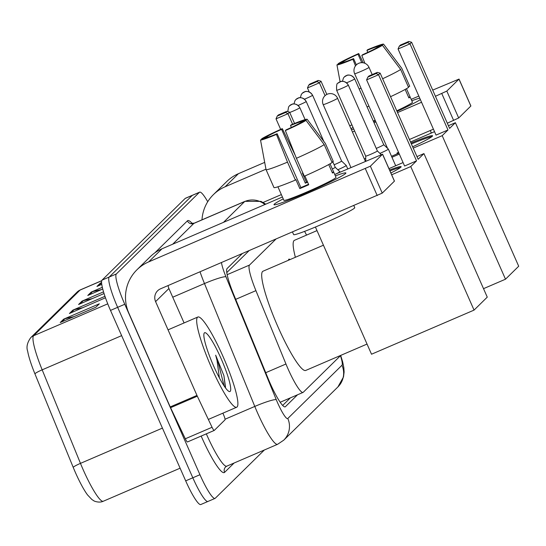<?xml version="1.0" encoding="UTF-8"?>
<svg xmlns="http://www.w3.org/2000/svg" width="546" height="546" viewBox="0 0 546 546"><rect width="100%" height="100%" fill="white"/><g stroke="black" fill="none" stroke-linecap="round" stroke-linejoin="round"><path stroke-width="0.82" d="M288.561 260.217A15.718 2.402 -113.3 0 1 288.936 259.138A15.718 2.402 -113.3 0 1 289.981 259.603M275.798 239.223L249.502 265.069A29.464 4.511 66.7 0 0 255.917 290.643L285.954 364.005A29.464 4.511 66.7 0 0 287.96 368.727A29.464 4.511 66.7 0 0 303.05 392.41A29.464 4.511 66.7 0 0 303.276 392.26L340.84 355.337M248.996 250.757L226.795 272.57M306.552 235.101A29.464 4.511 66.7 0 0 304.593 231.374M242.219 253.665L227.122 268.509A29.464 4.511 66.7 0 0 233.538 294.082L268.079 378.446A29.464 4.511 66.7 0 0 270.086 383.176A29.464 4.511 66.7 0 0 285.176 406.859A29.464 4.511 66.7 0 0 285.401 406.702L297.522 394.792M264.36 450L215.267 498.245A29.464 4.511 -113.3 0 1 215.042 498.402A29.464 4.511 -113.3 0 1 199.952 474.72L124.775 304.265A29.464 4.511 -113.3 0 1 116.346 273.962L199.433 192.301A29.464 4.511 -113.3 0 1 199.659 192.151A29.464 4.511 -113.3 0 1 207.733 201.727M208.135 501.317A29.464 4.511 -113.3 0 1 207.91 501.474L200.778 504.538A29.464 4.511 -113.3 0 1 185.688 480.855L110.504 310.401L117.643 307.33A29.464 4.511 -113.3 0 1 109.214 277.034L192.301 195.372A29.464 4.511 -113.3 0 1 192.526 195.222A29.464 4.511 -113.3 0 0 192.301 195.372L109.214 277.034A29.464 4.511 -113.3 0 0 117.643 307.33L192.82 477.784L117.643 307.33L124.775 304.265M207.91 501.474A29.464 4.511 -113.3 0 1 192.82 477.784A29.464 4.511 -113.3 0 0 207.91 501.474L215.042 498.402M290.39 397.863L282.671 405.446M107.753 303.835L33.62 335.735A39.292 6.013 66.7 0 0 42.172 369.833L80.474 463.37A39.292 6.013 66.7 0 0 83.149 469.669A39.292 6.013 66.7 0 0 103.269 501.248C99.003 503.33 93.339 500.805 93.816 500.764L91.905 499.535L87.565 494.956A32.214 4.928 -113.3 0 1 75.416 472.536A32.214 4.928 -113.3 0 1 73.219 467.376L34.924 373.839A32.214 4.928 -113.3 0 1 27.689 351.255C26.181 347.222 27.184 342.704 30.692 337.701L77.17 292.014A9.821 9.691 45.5 0 1 80.098 290.049L33.62 335.735A9.821 9.691 -134.5 0 0 30.692 337.701M110.504 310.401A29.464 4.511 -113.3 0 1 102.082 280.105L185.169 198.444A29.464 4.511 -113.3 0 1 185.394 198.287L199.659 192.151M101.604 282.657A7.856 7.753 -134.5 0 0 100.396 283.067L101.597 282.548M101.781 284.37L96.949 286.452L100.396 283.067M83.19 307.589L74.133 309.712A7.856 7.753 -134.5 0 0 72.85 310.135L104.975 296.314M105.48 297.775L69.403 313.52L72.85 310.135M63.67 319.157L99.331 303.815L95.891 307.2L60.224 322.543L63.67 319.157A7.856 7.753 -134.5 0 1 64.954 318.734L61.746 321.887M101.556 289.544L92.499 291.666A7.856 7.753 -134.5 0 0 91.209 292.09L102.341 287.298M102.757 289.025L87.769 295.475L91.209 292.09M92.37 298.566L83.32 300.689A7.856 7.753 -134.5 0 0 82.03 301.112L103.549 291.857M104.061 293.536L78.59 304.497L82.03 301.112M74.01 316.612L64.954 318.734M223.021 356.483A49.113 7.514 -113.3 0 1 236.691 407.234A49.113 7.514 -113.3 0 1 211.541 367.758A49.113 7.514 -113.3 0 1 197.87 317.008A49.113 7.514 -113.3 0 1 223.021 356.483M213.541 365.8A32.023 4.9 -113.3 0 1 204.081 333.36A32.023 4.9 -113.3 0 1 221.021 358.442A32.023 4.9 -113.3 0 1 229.088 391.482A32.023 4.9 -113.3 0 1 213.541 365.8M225.43 387.824L223.915 375.641L215.67 355.187L217.028 360.415L219.369 377.859M225.539 387.291L223.915 375.641M224.113 385.94L217.561 360.135L215.67 355.187M345.611 173.485A39.292 2.3 156.2 0 1 309.937 191.353A39.292 2.3 156.2 0 1 274.276 204.818A39.292 2.3 156.2 0 1 274.283 204.177A39.292 2.3 156.2 0 1 283.244 198.874A39.292 2.3 156.2 0 0 274.283 204.177A39.292 2.3 156.2 0 0 273.996 204.689A39.292 2.3 156.2 0 0 308.108 192.151A39.292 2.3 156.2 0 0 345.611 173.485A39.292 2.3 156.2 0 0 345.802 173.273A39.292 2.3 156.2 0 0 335.367 175.887A39.292 2.3 156.2 0 1 345.891 172.98A39.292 2.3 156.2 0 1 345.611 173.485M222.911 413.158L223.921 415.622A4.914 0.751 66.7 0 1 224.986 419.881L214.257 430.425A4.914 0.751 66.7 0 1 214.223 430.453L187.469 441.96A4.914 0.751 -113.3 0 1 185.306 438.786L170.57 407.698A4.914 0.751 -113.3 0 1 170.215 406.927L128.842 313.124A39.292 38.759 45.5 0 1 136.971 269.758A39.292 38.759 45.5 0 1 148.683 261.889L370.379 166.189L382.248 193.107L160.551 288.807A9.821 9.691 -134.5 0 0 155.59 301.61L196.97 395.42A4.914 0.751 66.7 0 0 197.318 396.191L212.06 427.279A4.914 0.751 66.7 0 0 214.223 430.453M214.175 430.466L187.51 441.939A4.914 0.751 -113.3 0 1 187.469 441.96M136.971 269.758L150.28 256.675A39.292 38.759 45.5 0 1 161.991 248.805L282.418 196.997M394.376 181.067L382.541 154.238L370.379 166.189M382.541 154.238L334.746 174.481M394.417 181.149L382.248 193.107M168.12 285.551A9.821 9.691 -134.5 0 0 168.905 288.527L184.084 322.939M306.006 120.393L300.525 122.754A19.642 1.153 156.2 0 1 286.063 129.887L285.36 130.583A25.539 1.495 156.2 0 0 306.006 120.393L324.208 144.588L332.125 162.531A32.412 1.897 156.2 0 1 304.327 176.235L296.417 158.292L285.36 130.583M277.15 133.722L276.447 134.418L287.496 162.135L295.413 180.071A32.412 1.897 156.2 0 1 273.955 187.558L266.045 169.615L260.51 139.974L265.991 137.612A19.642 1.153 156.2 0 0 277.15 133.722L300.894 187.551A19.642 1.153 -23.8 0 0 308.545 184.275M330.037 163.814L333.613 171.929A28.481 1.672 156.2 0 1 333.633 171.956A28.481 1.672 156.2 0 1 333.429 172.324A28.481 1.672 156.2 0 1 332.466 173.055L328.719 164.558M333.633 171.956L336.008 177.334A28.481 1.672 156.2 0 1 335.804 177.709A28.481 1.672 156.2 0 1 308.613 191.236A28.481 1.672 156.2 0 1 283.886 200.327L281.511 194.942A28.481 1.672 156.2 0 1 281.504 194.908M307.405 181.695A28.481 1.672 156.2 0 0 306.395 182.146L302.436 173.171L302.812 172.802M353.856 205.637L354.743 207.651A33.395 1.959 156.2 0 1 354.504 208.087A33.395 1.959 156.2 0 1 322.631 223.949A33.395 1.959 156.2 0 1 293.632 234.603L292.499 232.036M295.413 180.071L295.877 179.614L299.836 188.588A28.481 1.672 156.2 0 0 308.749 184.753L304.886 175.989M273.955 187.558A32.412 1.897 156.2 0 1 273.955 187.551L266.045 169.615A32.412 1.897 156.2 0 1 266.045 169.608A32.412 1.897 156.2 0 0 287.496 162.135M333.272 161.391A32.412 1.897 156.2 0 1 333.272 161.398L325.361 143.455A32.412 1.897 156.2 0 1 325.361 143.455L307.152 119.267L301.672 121.628L301.904 122.161M331.893 161.998L333.272 161.398L325.355 143.455A32.412 1.897 156.2 0 0 325.341 143.434L317.513 133.026M295.236 155.337L282.302 128.658L281.593 129.354L305.337 183.183A19.642 1.153 -23.8 0 1 307.616 182.173M276.447 134.418A25.539 1.495 156.2 0 1 260.51 139.974M267.506 137.319L267.137 136.486L261.657 138.841L261.766 139.428M261.657 138.841A25.539 1.495 156.2 0 1 282.302 128.658M291.366 127.45L290.513 125.519L291.216 124.822A25.539 1.495 156.2 0 1 307.152 119.267M267.137 136.486A19.642 1.153 156.2 0 1 281.593 129.354M290.513 125.519A19.642 1.153 156.2 0 1 301.672 121.628M281.511 194.942A28.481 1.672 156.2 0 0 281.524 194.97L277.921 186.8M324.208 144.588A32.412 1.897 156.2 0 1 296.417 158.292M333.613 171.929L332.234 172.522M300.894 187.551L299.836 188.588M306.395 182.146L305.337 183.183M367.042 344.069L305.705 370.454A54.02 8.265 -113.3 0 1 278.044 327.034A54.02 8.265 -113.3 0 1 263.008 271.212L323.437 245.209M389.557 170.004A38.309 2.245 156.2 0 1 401.126 166.68A38.309 2.245 156.2 0 1 400.853 167.178A38.309 2.245 156.2 0 1 390.875 172.98M418.147 159.289L380.166 73.164L378.555 74.747L416.543 160.872L410.749 166.564L474.058 310.108L487.257 297.14L423.942 153.597L418.147 159.289M380.166 73.164L377.361 72.365L376.214 73.492L378.555 74.747L366.612 79.887L404.593 166.011L416.543 160.872M423.942 153.597L416.96 156.6M403.078 162.571L388.964 168.646M391.666 174.775L410.749 166.564M315.417 227.027L371.519 354.224L474.058 310.108M376.214 73.492L367.833 77.102L366.612 79.887M377.361 72.365L368.98 75.969L367.833 77.102M280.664 129.388L276.017 118.857L277.238 116.073L278.392 114.947L286.773 111.343L289.571 112.142L294.56 123.451M292.608 124.249L287.967 113.718L276.017 118.857M277.238 116.073L285.619 112.469L286.773 111.343M289.571 112.142L287.967 113.718L285.619 112.469M389.953 170.898A38.309 2.245 156.2 0 1 400.477 167.499M295.372 257.282A54.02 8.265 -113.3 0 1 294.451 240.308L316.994 230.603M410.988 143.052A38.309 2.245 156.2 0 1 432.568 135.777A38.309 2.245 156.2 0 1 432.296 136.275A38.309 2.245 156.2 0 1 412.639 146.806M449.597 128.385L411.609 42.26L410.005 43.844L447.986 129.968L442.192 135.661L505.5 279.204L518.7 266.23L455.391 122.693L449.597 128.385M411.609 42.26L408.804 41.462L407.657 42.588L410.005 43.844L398.054 48.983L436.042 135.108L447.986 129.968M398.894 153.085A38.309 2.245 156.2 0 1 391.523 156.286M455.391 122.693L448.409 125.696M434.527 131.668L410.524 141.994M391.96 157.275L399.338 154.102M413.226 148.123L442.192 135.661M483.517 288.663L505.5 279.204M407.657 42.588L399.276 46.192L398.054 48.983M408.804 41.462L400.423 45.065L399.276 46.192M309.22 91.926L307.466 87.954L308.688 85.169L309.835 84.043L318.216 80.433L321.021 81.238L326.836 94.417M325.068 95.639L319.41 82.815L307.466 87.954M308.688 85.169L317.069 81.566L318.216 80.433M321.021 81.238L319.41 82.815L317.069 81.566M411.384 143.953A38.309 2.245 156.2 0 1 431.927 136.596M397.003 153.03A7.856 0.457 -23.8 0 0 398.566 152.348M336.698 90.192A6.381 0.375 -23.8 0 0 336.65 90.274L365.697 156.122A6.381 0.375 -23.8 0 0 365.697 156.122A6.381 0.375 -23.8 0 0 370.789 154.279A6.381 0.375 -23.8 0 0 377.334 151.051A6.381 0.375 -23.8 0 0 377.382 150.969A6.381 0.375 -23.8 0 0 377.375 150.962L381.169 154.573M379.934 153.392A8.838 0.519 -23.8 0 0 388.295 149.229A8.838 0.519 -23.8 0 0 388.356 149.113A8.838 0.519 -23.8 0 0 388.349 149.099L383.736 144.717A6.381 0.375 -23.8 0 0 383.729 144.71A6.381 0.375 -23.8 0 1 383.688 144.806A6.381 0.375 -23.8 0 1 377.149 148.027A6.381 0.375 -23.8 0 1 376.249 148.41M332.323 168.987A6.381 0.375 -23.8 0 0 335.217 167.417A6.381 0.375 -23.8 0 0 335.264 167.335A6.381 0.375 -23.8 0 0 335.258 167.322L339.878 171.71A8.838 0.519 -23.8 0 0 339.878 171.71A8.838 0.519 -23.8 0 1 335.688 174.078M334.132 164.776A6.381 0.375 -23.8 0 0 335.032 164.394A6.381 0.375 -23.8 0 0 341.578 161.166A6.381 0.375 -23.8 0 0 341.619 161.084A6.381 0.375 -23.8 0 0 341.619 161.077L346.232 165.465A8.838 0.519 -23.8 0 0 346.232 165.465A8.838 0.519 -23.8 0 1 337.817 169.758M420.379 99.597A39.292 2.3 156.2 0 1 397.038 111.432A39.292 2.3 156.2 0 0 420.379 99.597M375.457 120.912A39.292 2.3 156.2 0 1 373.58 121.69A39.292 2.3 156.2 0 0 375.457 120.912M353.774 129.095A39.292 2.3 156.2 0 1 351.412 129.661A39.292 2.3 156.2 0 0 353.774 129.095M201.993 219.833A39.292 38.759 45.5 0 1 213.404 194.635A39.292 38.759 45.5 0 1 225.116 186.773L265.963 169.199M213.404 194.635L226.72 181.552A39.292 38.759 45.5 0 1 238.431 173.689L264.687 162.387M351.023 128.781A39.292 2.3 156.2 0 1 353.037 127.416A39.292 2.3 156.2 0 0 351.023 128.781M411.8 100.764A39.292 2.3 156.2 0 1 419.731 98.123A39.292 2.3 156.2 0 0 411.8 100.764M352.443 131.989L354.634 131.047M374.024 122.707L375.894 121.901M397.549 112.585L421.553 102.259M435.435 96.287L446.812 91.073L458.681 117.984L447.304 123.198M470.816 105.951L458.974 79.115L446.812 91.073M458.974 79.115L432.712 90.104M349.713 125.812L351.911 124.863M411.186 99.365L418.823 96.076M470.85 106.033L458.681 117.984M433.422 129.17L409.418 139.496M365.738 158.292L364.312 158.906M281.361 194.594L263.145 202.436M382.439 45.277L376.958 47.639A19.642 1.153 156.2 0 1 362.503 54.771L361.793 55.46A25.539 1.495 156.2 0 0 382.439 45.277L400.648 69.465L408.558 87.408A32.412 1.897 156.2 0 1 390.54 96.69M356.354 64.885L353.583 58.606A19.642 1.153 156.2 0 1 342.424 62.497L336.943 64.851L340.097 81.777M406.47 88.698L410.053 96.806A28.481 1.672 156.2 0 1 410.066 96.833A28.481 1.672 156.2 0 1 409.862 97.202A28.481 1.672 156.2 0 1 408.899 97.939L405.152 89.435M410.066 96.833L412.442 102.218A28.481 1.672 156.2 0 1 412.237 102.587A28.481 1.672 156.2 0 1 396.771 110.824M430.289 130.521L431.183 132.535A33.395 1.959 156.2 0 1 430.937 132.965A33.395 1.959 156.2 0 1 430.303 133.483M368.946 106.156A32.412 1.897 156.2 0 1 367.069 106.927M408.326 86.875L409.705 86.282A32.412 1.897 156.2 0 1 409.705 86.282L401.795 68.339L383.585 44.151L378.105 46.512L378.337 47.045M361.036 88.213A32.412 1.897 156.2 0 1 359.152 88.984M393.946 57.903L401.781 68.311A32.412 1.897 156.2 0 1 401.795 68.339L409.705 86.282M353.583 58.606L352.88 59.296L355.501 65.868M352.88 59.296A25.539 1.495 156.2 0 1 336.943 64.851M343.939 62.196L343.57 61.364L338.09 63.725L338.199 64.312M338.09 63.725A25.539 1.495 156.2 0 1 358.736 53.542L358.026 54.238L361.752 62.674M363.233 62.797L358.736 53.542M367.799 52.334L366.946 50.403L367.649 49.706A25.539 1.495 156.2 0 1 383.585 44.151M343.57 61.364A19.642 1.153 156.2 0 1 358.026 54.238M366.946 50.403A19.642 1.153 156.2 0 1 378.105 46.512M375.177 120.284A28.481 1.672 156.2 0 1 373.293 121.041M400.648 69.465A32.412 1.897 156.2 0 1 382.623 78.747M364.926 63.309L361.793 55.46M410.053 96.806L408.667 97.4M265.731 372.706L285.954 364.005M235.695 299.345L255.917 290.643M227.156 274.679L249.502 265.069M284.91 406.913L285.401 406.702M221.471 262.599A19.642 3.003 66.7 0 0 225.948 276.774L276.256 399.652A19.642 3.003 66.7 0 0 277.593 402.805A19.642 3.003 66.7 0 0 287.803 418.489L341.973 365.254A19.642 3.003 66.7 0 0 340.465 355.712M287.803 418.489A19.642 19.376 -134.5 0 1 283.743 440.172L277.586 444.308A39.292 6.013 -113.3 0 1 257.466 412.728A39.292 6.013 -113.3 0 1 254.791 406.429L225.048 419.226M234.104 463.015L224.583 472.372A4.914 4.846 45.5 0 1 225.6 466.953L226.761 466.175A39.292 6.013 66.7 0 1 206.647 434.596A39.292 6.013 66.7 0 1 206.32 433.852M224.583 472.372A44.199 6.764 -113.3 0 1 201.61 437.08A44.199 6.764 -113.3 0 1 201.167 436.07M154.866 252.825L187.408 220.843A44.199 6.764 -113.3 0 1 192.178 223.485M116.346 273.962L102.082 280.105M199.952 474.72L185.688 480.855M199.433 192.301L185.169 198.444M276.256 399.652A19.642 2.232 157.7 0 0 254.791 406.429L204.477 283.551L172.734 297.208M225.948 276.774A19.642 2.232 157.7 0 0 204.477 283.551A39.292 6.013 -113.3 0 1 200.034 271.819M223.505 222.345L244.669 201.542L193.844 223.41L172.679 244.212M264.906 204.532A19.642 19.376 -134.5 0 0 244.669 201.542A39.292 6.013 -113.3 0 1 244.97 201.344L194.144 223.205A39.292 6.013 66.7 0 0 193.844 223.41A4.914 4.846 45.5 0 1 187.408 220.843M340.704 355.48L342.67 361.909L343.844 367.69L344.11 372.017L343.509 376.924L337.913 386.937A19.642 19.376 -134.5 0 0 341.973 365.254M73.219 467.376A9.821 1.112 157.7 0 1 80.474 463.37L162.421 428.112M77.17 292.014L80.398 289.844A39.292 6.013 66.7 0 0 80.098 290.049L101.74 280.74M121.642 335.64L42.172 369.833A9.821 1.112 157.7 0 0 34.924 373.839M83.32 300.689L80.112 303.842M74.133 309.712L70.925 312.865M92.499 291.666L89.291 294.82M101.604 282.712L98.471 285.797M161.991 248.805L148.683 261.889M168.905 288.527L155.59 301.61M170.215 406.927L196.97 395.42M377.218 195.591L365.349 168.673M197.318 396.191L170.57 407.698M185.306 438.786L212.06 427.279M329.456 102.334A7.856 0.457 156.2 0 1 323.184 104.607A7.856 7.856 0 0 1 324.87 95.83A7.856 7.856 0 0 1 337.565 98.266A7.856 0.457 156.2 0 1 337.51 98.369A7.856 0.457 156.2 0 1 329.456 102.334M360.906 71.43A7.856 0.457 156.2 0 1 354.634 73.703A7.856 7.856 0 0 1 356.313 64.926A7.856 7.856 0 0 1 369.014 67.356A7.856 0.457 156.2 0 1 368.953 67.458A7.856 0.457 156.2 0 1 360.906 71.43M348.287 85.203A6.381 6.299 45.5 0 0 339.919 81.866A6.381 6.299 -134.5 0 0 338.022 83.142C336.834 83.04 336.377 85.415 336.65 90.274A6.381 0.375 -23.8 0 0 342.199 88.234A6.381 0.375 -23.8 0 0 348.287 85.203A6.381 0.375 -23.8 0 0 348.334 85.121L377.382 150.969M346.608 82.815A6.381 0.375 -23.8 0 0 354.647 78.952A6.381 0.375 -23.8 0 0 354.695 78.87L383.736 144.717M354.647 78.952A6.381 6.299 45.5 0 0 346.28 75.614A6.381 6.299 -134.5 0 0 344.376 76.89L343.42 78.085L342.472 81.313M289.721 112.476A6.381 0.375 -23.8 0 0 295.789 109.917A6.381 0.375 -23.8 0 0 299.815 107.815A6.381 0.375 -23.8 0 0 299.863 107.733L305.098 119.601M299.815 107.815A6.381 6.299 45.5 0 0 291.448 104.477A6.381 6.299 -134.5 0 0 289.544 105.753L288.588 106.948L287.776 111.63M298.13 105.426A6.381 0.375 -23.8 0 0 306.176 101.563A6.381 0.375 -23.8 0 0 306.217 101.481L323.839 141.428M306.176 101.563A6.381 6.299 45.5 0 0 297.809 98.225A6.381 6.299 -134.5 0 0 295.905 99.509L294.949 100.696L293.994 103.924M304.491 99.174A6.381 0.375 -23.8 0 0 312.53 95.318A6.381 0.375 -23.8 0 0 312.578 95.236L341.619 161.084M312.53 95.318A6.381 6.299 45.5 0 0 304.163 91.981A6.381 6.299 -134.5 0 0 302.259 93.257L301.31 94.451L300.355 97.673M238.431 173.689L225.116 186.773M453.651 120.468L441.782 93.557M280.187 402.252L303.05 392.41M277.586 444.308L226.761 466.175M194.144 223.205L191.346 223.239M265.745 204.17L260.981 201.365L244.97 201.344M283.743 440.172L337.913 386.937M80.398 289.844L101.768 280.658M103.269 501.248L180.098 468.188M236.691 407.234L208.34 419.43M197.87 317.008L168.045 329.845M394.451 181.088L382.575 154.17M350.935 167.52L323.184 104.607M365.37 161.309L337.565 98.266M387.558 148.348L354.634 73.703M372.201 74.584L369.014 67.356M365.69 156.115L365.793 161.125M348.334 85.121C344.806 79.682 339.783 81.654 340.834 81.531L338.022 83.142M395.693 165.752L388.356 149.113M354.695 78.87C351.167 73.43 346.144 75.403 347.188 75.28L344.376 76.89M299.863 107.733C296.335 102.293 291.311 104.266 292.363 104.143L289.544 105.753M332.746 161.63L335.264 167.335M340.09 172.188L339.885 171.724M306.217 101.481C302.696 96.041 297.666 98.014 298.717 97.891L295.905 99.509M347.747 168.891L346.239 165.472M312.578 95.236C309.05 89.797 304.026 91.769 305.077 91.646L302.259 93.257M470.884 105.965L459.015 79.054"/></g></svg>
